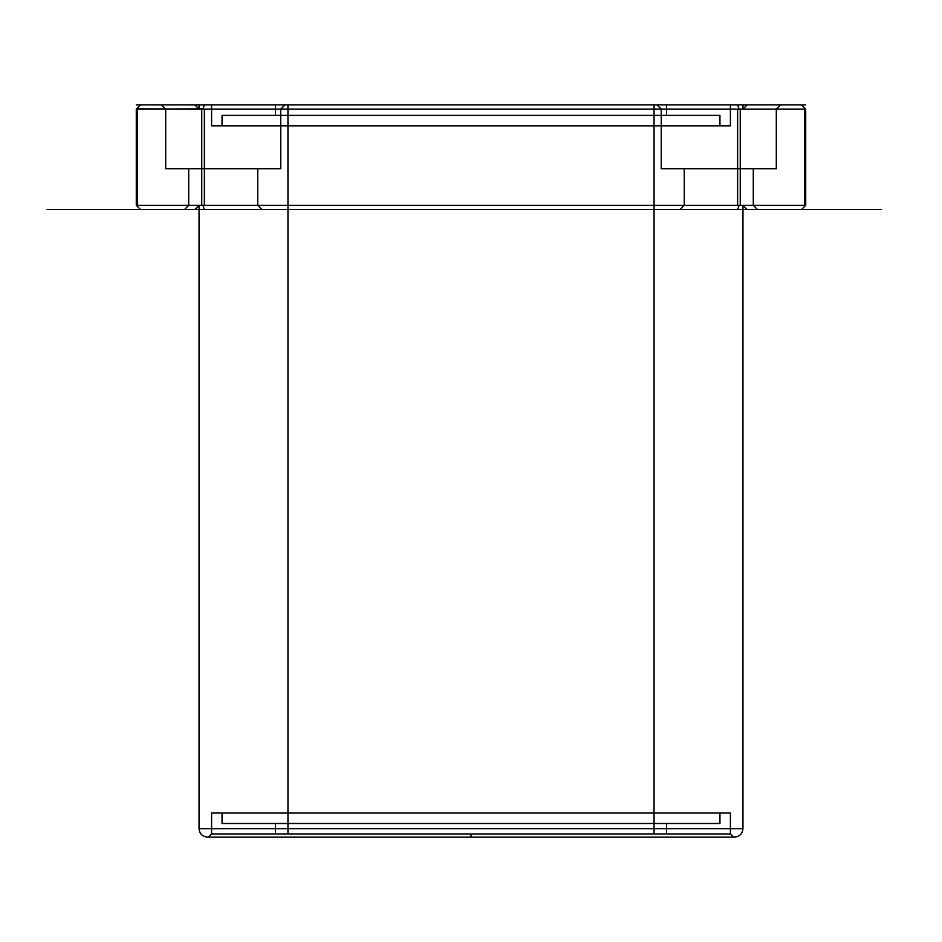 <?xml version="1.0" encoding="UTF-8"?>
<svg xmlns="http://www.w3.org/2000/svg" width="942" height="942" viewBox="0 0 942 942"><rect width="100%" height="100%" fill="white"/><g stroke="black" fill="none" stroke-linecap="round" stroke-linejoin="round"><path stroke-width="1.41" d="M719.947 813.04L222.053 813.04L719.947 813.04L719.947 823.496L222.053 823.496L222.053 813.04M805.481 205.556L805.481 108.86L804.786 109.095L805.716 109.095L805.716 205.321L740.259 205.321L804.786 205.321L804.786 109.095L804.786 205.321L805.481 205.556L801.524 209.501L737.633 209.501L801.524 209.501L805.481 205.556M201.741 205.321L137.214 205.321L136.519 205.556L140.476 209.501L204.367 209.501L140.476 209.501L136.519 205.556L137.214 205.321L201.741 205.321L202.977 205.556L204.367 209.501L737.633 209.501L739.023 205.556L737.633 205.321L740.259 205.321L740.259 109.095L740.259 205.321L739.023 205.556L737.633 209.501L204.367 209.501L202.977 205.556L204.367 205.321L201.741 205.321L201.741 109.095L202.977 108.86L137.214 109.095L137.214 205.321L137.214 109.095L136.284 109.095L140.476 104.903L204.367 104.903L202.977 108.86L204.367 109.095L204.367 205.321L204.367 109.095L202.977 108.86L204.367 104.903L140.476 104.903L136.519 108.86L201.741 109.095L201.741 205.321M136.284 205.321L136.284 109.095L136.284 205.321M680.065 209.501L757.474 209.501L680.065 209.501L757.474 209.501L680.065 209.501L684.257 205.321L684.257 168.712L753.294 168.712L684.257 168.712L753.294 168.712L684.257 168.712L684.257 205.321L680.065 209.501M801.524 104.903L204.367 104.903L801.524 104.903L805.481 108.86L801.524 104.903M257.743 205.321L257.743 168.712L188.706 168.712L257.743 168.712L188.706 168.712L257.743 168.712L257.743 205.321L261.935 209.501L184.526 209.501L261.935 209.501L184.526 209.501L261.935 209.501L257.743 205.321L188.706 205.321L184.526 209.501L188.706 205.321L188.706 168.712L188.706 205.321L257.743 205.321M280.751 109.095L284.943 104.903L161.518 104.903L284.943 104.903L161.518 104.903L284.943 104.903L280.751 109.095L165.698 109.095L280.751 109.095L165.698 109.095L161.518 104.903L165.698 109.095L280.751 109.095L280.751 168.712L165.698 168.712L165.698 109.095L165.698 168.712L280.751 168.712L165.698 168.712L280.751 168.712L280.751 109.095M733.535 837.097L208.465 837.097L733.535 837.097L730.403 833.953L211.597 833.953L211.597 813.04L730.403 813.04L211.597 813.04M666.595 115.371L275.405 115.371L666.595 115.371L666.595 104.903L275.405 104.903L666.595 104.903M719.947 125.828L222.053 125.828L719.947 125.828L719.947 115.371L222.053 115.371L719.947 115.371M287.958 833.953L654.042 833.953L287.958 833.953L287.958 104.903L654.042 104.903L287.958 104.903M730.403 125.828L211.597 125.828L730.403 125.828L730.403 104.903L211.597 104.903L730.403 104.903M661.249 168.712L776.302 168.712L776.302 109.095L661.249 109.095L776.302 109.095L661.249 109.095L657.057 104.903L780.482 104.903L657.057 104.903L780.482 104.903L657.057 104.903L661.249 109.095L776.302 109.095L780.482 104.903L776.302 109.095L776.302 168.712L661.249 168.712L661.249 109.095L661.249 168.712L776.302 168.712L661.249 168.712M207.417 837.097L734.583 837.097L207.417 837.097C202.365 836.555 199.574 833.776 199.045 828.724L742.955 828.724L742.955 205.321L199.045 205.321L742.955 205.321L747.136 209.501L194.864 209.501L747.136 209.501M666.595 833.953L275.405 833.953L666.595 833.953L666.595 823.496L275.405 823.496L666.595 823.496M739.023 108.86L737.633 109.095L737.633 205.321L204.367 205.321L737.633 205.321L737.633 109.095L740.259 109.095L739.023 108.86L737.633 104.903L739.023 108.86M753.294 205.321L684.257 205.321L753.294 205.321L684.257 205.321L753.294 205.321L757.474 209.501L753.294 205.321L753.294 168.712L753.294 205.321M211.597 125.828L211.597 104.903M222.053 823.496L719.947 823.496M275.405 115.371L275.405 104.903M742.955 104.903L199.045 104.903L742.955 104.903L742.955 109.095L199.045 109.095L742.955 109.095L747.136 104.903L194.864 104.903L747.136 104.903M222.053 125.828L222.053 115.371M734.583 837.097C739.635 836.555 742.426 833.776 742.955 828.724L199.045 828.724L199.045 205.321L194.864 209.501M737.633 109.095L204.367 109.095L737.633 109.095M730.403 813.04L730.403 833.953L211.597 833.953L208.465 837.097M804.786 109.095L740.259 109.095L804.786 109.095M199.045 104.903L199.045 109.095L194.864 104.903M275.405 833.953L275.405 823.496M654.042 833.953L654.042 104.903M136.284 104.903L805.716 104.903M731.074 104.903L202.189 104.903L731.074 104.903M881.111 209.501L47.1 209.501L881.111 209.501M774.242 104.903L167.758 104.903L774.242 104.903M256.236 104.903L190.213 104.903L256.236 104.903M278.243 104.903L168.218 104.903L278.243 104.903M773.782 104.903L663.757 104.903L773.782 104.903M751.787 104.903L685.764 104.903L751.787 104.903M210.926 104.903L739.811 104.903L210.926 104.903M222.936 104.903L727.412 104.903L222.936 104.903M471 833.953L471 837.097"/></g></svg>
